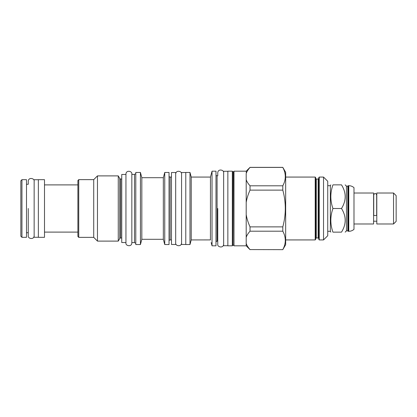 <?xml version="1.0" encoding="UTF-8"?>
<svg xmlns="http://www.w3.org/2000/svg" width="417" height="417" viewBox="0 0 417 417"><rect width="100%" height="100%" fill="white"/><g stroke="black" fill="none" stroke-linecap="round" stroke-linejoin="round"><path stroke-width="0.63" d="M44.494 237.32L44.494 179.68L38.354 179.68L38.354 237.32L44.494 237.32M38.354 237.278L34.147 237.278L34.147 179.722L38.354 179.722M26.49 237.32L26.49 179.68L21.945 179.68L21.945 237.32L26.49 237.32M21.945 179.68L20.85 180.775L20.85 236.225L21.945 237.32M327.736 231.305L330.347 231.305L330.347 185.695L330.832 184.856M323.529 239.931L323.529 177.069L327.736 181.28L327.736 235.72L323.529 239.931L319.24 239.931L318.817 239.509L318.817 208.5L318.817 238.623L318.145 237.951L318.145 179.049L318.817 178.377L318.817 208.5L318.817 177.491L319.24 177.069L319.24 239.931M323.529 177.069L319.24 177.069M318.145 237.951L316.294 237.951L316.294 179.049L315.622 178.377L315.622 239.509L315.2 239.931L285.666 239.931M285.666 177.069L315.2 177.069L315.622 177.491L315.622 208.5M246.197 171.178L250.028 167.353L282.799 167.353L285.666 172.315L285.666 244.685L282.799 249.647L250.028 249.575C248.099 247.417 246.822 245.373 246.197 243.439L246.197 245.822L233.994 245.822L233.994 171.178L246.197 171.178L246.348 173.138M249.674 167.827L250.028 167.425L282.799 167.425C286.119 173.555 286.119 179.68 282.799 185.805L282.799 190.121C286.119 202.375 286.119 214.625 282.799 226.879L282.799 231.195C286.119 237.32 286.119 243.445 282.799 249.575M250.028 167.353L250.028 167.425C248.099 169.583 246.822 171.627 246.197 173.561L246.197 243.439C246.833 245.384 248.11 247.427 250.028 249.575L282.799 249.647M232.316 171.178L232.316 245.822L227.854 245.822L227.854 171.178L232.316 171.178L233.03 171.966L233.03 245.034L233.28 171.966L233.994 171.178M227.854 245.733L223.648 245.733L223.648 171.267L227.854 171.267M223.648 172.862C224.289 169.828 217.898 168.405 217.757 172.862L217.757 175.807L217.085 175.807L217.085 241.193L217.757 241.193L217.757 244.138C217.075 247.203 223.595 248.532 223.648 244.138M215.99 242.287A1.095 1.095 0 0 1 217.085 241.193M215.99 174.713A1.095 1.095 0 0 0 217.085 175.807M212.034 245.822L212.034 171.178L215.99 171.178L215.99 245.822L212.034 245.822L211.153 242.538M212.034 171.178L210.455 177.069L210.429 239.916M210.455 239.916L191.226 239.931L189.985 244.555L185.779 244.555L185.779 172.445L189.985 172.445L189.985 244.555M210.455 177.069L191.226 177.069L191.226 239.931M191.226 177.069L189.985 172.445M185.779 244.471L181.572 244.471L181.572 172.529L185.779 172.529M175.682 172.529L175.682 244.471L171.476 244.471L171.476 172.529L175.682 172.529M171.476 177.069L170.131 177.069L170.131 239.931L171.476 239.931M169.036 241.021A1.095 1.095 0 0 1 170.131 239.931M169.036 175.979A1.095 1.095 0 0 0 170.131 177.069M164.741 172.445L169.036 172.445L169.036 244.555L164.741 244.555L163.334 239.301L164.741 244.555L164.741 172.445L163.334 177.699L163.334 239.301L141.832 239.301L140.425 244.555L135.796 244.555L135.796 172.445L140.425 172.445L140.425 244.555M163.334 177.699L141.832 177.699L141.832 239.301M93.721 179.638L78.745 179.638L78.745 237.362L93.721 237.362L93.721 179.638L97.469 175.891L97.469 241.109L93.721 237.362M78.745 237.362L77.901 236.522L77.901 180.478L78.745 179.638M121.743 179.008L120.69 179.008A1.095 1.095 0 0 1 119.747 178.46L118.261 175.891L118.261 241.109L97.469 241.109M118.261 175.891L97.469 175.891M119.747 178.46L119.747 238.54L118.261 241.109M119.747 238.54A1.095 1.095 0 0 1 120.69 237.992L121.743 237.992M121.743 242.538L121.743 174.462L125.95 174.462L125.95 242.856L125.95 174.144L125.95 242.538L121.743 242.538M135.796 173.665L134.482 174.421L131.84 174.421L131.84 242.876C131.788 247.265 125.272 245.941 125.95 242.876M134.482 174.421L134.482 242.579L131.84 242.579M135.796 243.335L134.482 242.579M141.832 177.699L140.425 172.445M246.197 179.67C246.833 181.619 248.11 183.662 250.028 185.805L282.799 185.805M250.028 185.805L250.028 190.121L282.799 190.121M246.197 214.609C246.833 218.503 248.11 222.589 250.028 226.879L282.799 226.879M250.028 190.121C248.099 194.437 246.822 198.523 246.197 202.391M250.028 226.879L250.028 231.195L282.799 231.195M250.028 231.195C248.099 233.353 246.822 235.397 246.197 237.33M341.497 208.5C346.407 200.619 346.407 192.737 341.497 184.856C346.407 184.856 346.407 184.856 341.497 184.856L332.943 184.856C330.139 184.856 330.139 184.856 332.943 184.856C330.139 192.737 330.139 200.619 332.943 208.5C330.139 216.381 330.139 224.263 332.943 232.144C330.139 232.144 330.139 232.144 332.943 232.144L341.497 232.144C346.407 232.144 346.407 232.144 341.497 232.144C346.407 224.263 346.407 216.381 341.497 208.5L332.943 208.5M345.156 184.856L346.459 186.159L346.459 230.841L345.156 232.144M346.459 230.841L347.809 230.841L347.809 186.159L348.268 185.695L348.268 231.305L348.774 231.305C350.754 231.284 352.49 230.627 353.991 229.34L353.991 187.66C352.49 186.373 350.754 185.716 348.774 185.695L348.774 231.305M353.991 223.981L373.601 223.981L373.601 193.019L353.991 193.019M376.671 214.906A1.475 0.693 180 0 1 375.196 215.599A1.475 0.693 180 0 1 373.726 214.906L373.726 194.911C374.706 193.008 375.691 193.008 376.671 194.911L376.671 214.906M376.796 208.5L376.796 193.019L393.544 193.019L393.544 223.981L376.796 223.981L376.796 208.5M393.544 223.981L396.15 221.375L396.15 195.625L393.544 193.019M131.84 208.5L131.84 242.856L131.84 208.5M131.84 174.421L131.84 174.124C132.481 171.09 126.096 169.667 125.95 174.124M217.757 208.5L217.757 244.138L217.757 208.5M26.49 232.733L28.257 232.733L28.257 235.678C27.574 238.748 34.095 240.072 34.147 235.678M28.257 208.5L28.257 235.678L28.257 208.5M26.49 184.267L28.257 184.267L28.257 181.322C28.398 176.86 34.788 178.283 34.147 181.322M315.2 177.069L315.2 239.931M120.69 179.008L120.69 237.992M44.494 232.102L77.901 232.102M44.494 184.898L77.901 184.898M316.294 179.049L318.145 179.049M316.294 237.951L315.622 238.623M233.28 245.034L233.994 245.822M233.03 245.034L232.316 245.822M246.197 245.822L250.028 249.647M327.736 185.695L330.347 185.695M330.347 231.305L330.832 232.144M346.459 186.159L347.809 186.159M348.268 185.695L348.774 185.695M347.809 230.841L348.268 231.305M376.796 221.208L373.601 221.208M175.682 242.876C175.004 245.941 181.52 247.265 181.572 242.876M181.572 174.124C182.213 171.09 175.823 169.667 175.682 174.124"/></g></svg>
